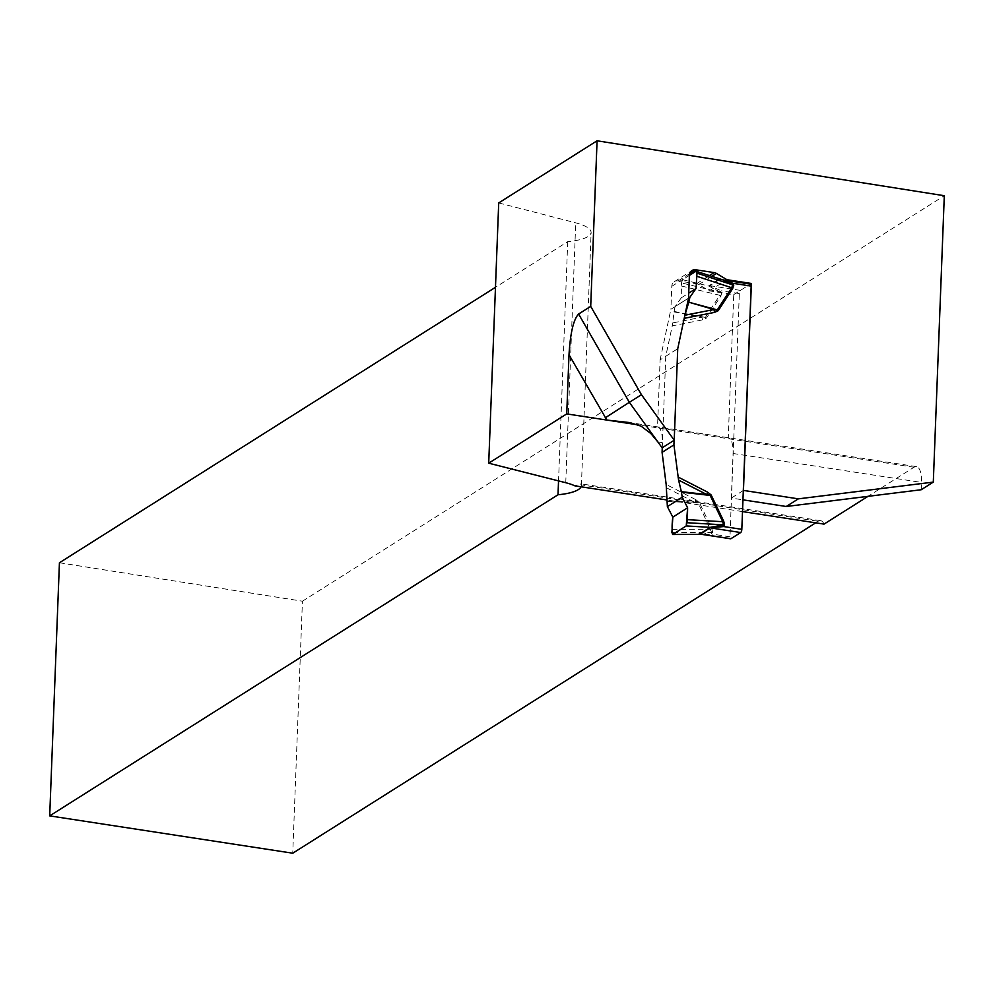 <?xml version="1.0" encoding="UTF-8"?>
<svg xmlns="http://www.w3.org/2000/svg" width="994" height="994" viewBox="0 0 994 994"><rect width="100%" height="100%" fill="white"/><g stroke="black" fill="none" stroke-linecap="round" stroke-linejoin="round"><path stroke-width="0.75" stroke-dasharray="4.97 3.73" d="M662.128 447.859L662.327 442.616A21.247 7.704 -81.3 0 0 657.531 426.861L660.103 359.865L677.734 348.72M689.401 275.425L682.605 279.724L681.486 282.917L681.238 297.877L675.063 306.637L688.531 298.125L670.9 309.271L671.77 286.347A6.635 5.902 -122.3 0 1 674.342 281.675A6.635 5.902 -122.3 0 1 678.132 280.917L696.483 283.737A6.635 5.902 -122.3 0 1 698.807 284.582L709.306 290.857L733.758 294.609L728.267 437.733A21.247 7.704 98.7 0 1 733.063 453.488L731.348 498.056L742.953 499.845M921.202 489.744L921.475 482.425A21.247 7.704 -81.3 0 0 916.468 466.633A21.247 7.704 -81.3 0 0 914.02 467.255L867.973 496.354M743.313 490.489L731.348 498.056M733.758 294.609L750.395 284.098M824.026 524.111A21.247 7.704 -81.3 0 0 820.634 520.657A21.247 7.704 -81.3 0 0 818.186 521.278L581.366 484.898L580.297 483.743L574.843 485.83M815.726 522.832L818.186 521.278M59.429 562.766L302.424 601.208L292.745 853.212M302.424 601.208L944.3 195.719M742.506 511.587L666.75 499.945M498.715 202.925L575.737 222.842C585.814 225.563 590.945 228.769 591.132 232.447C590.237 237.069 582.434 240.138 567.723 241.654L495.472 287.303M567.723 241.654L558.541 480.885M728.267 437.733L657.531 426.861M709.306 290.857L725.943 280.345M660.103 359.865L670.9 309.271M581.366 484.898A39.835 11.17 2.2 0 1 581.403 485.532A39.835 11.17 2.2 0 1 581.092 486.787M684.816 315.508L677.61 348.807L665.769 356.287L672.267 325.833L702.708 319.869L706.399 318.167L720.836 296.026L721.942 292.559L721.222 290.795L709.803 285.676L719.581 279.488L750.234 284.197L740.443 290.385A2.659 0.969 -81.3 0 0 739.325 293.578L729.981 536.822A2.659 0.969 -81.3 0 0 730.341 538.624M674.094 440.305L677.61 348.807M704.796 534.697L711.878 534.039L712.723 532.511L711.89 528.746L699.316 502.455L695.8 499.647L694.694 502.243L666.775 500.901M665.769 356.287L662.252 447.785M720.451 279.55A10.623 4.187 -89.4 0 1 719.768 279.041L718.389 279.227A10.623 9.443 -122.3 0 0 719.581 279.488L722.265 279.786M666.812 501.436L698.235 502.939L711.605 532.362L701.876 534.362M666.415 487.743L694.694 502.243L699.316 502.455M672.056 529.392L710.822 529.23A10.623 0.646 154.4 0 1 711.89 528.746M674.031 311.93L701.801 317.21L672.752 322.901L674.106 311.457L705.367 317.409L701.801 317.21L702.708 319.869M675.063 306.637L674.106 311.457M681.399 285.999L719.805 295.268L705.367 317.409L706.399 318.167M672.267 325.833L672.752 322.901M682.605 279.724L708.722 286.023L720.824 292.41L719.805 295.268A10.623 4.51 -146.9 0 1 720.836 296.026M719.768 279.041L696.024 271.238M729.981 536.822L711.878 534.039A10.623 4.808 -132.1 0 0 710.623 532.672M712.723 532.511A10.623 2.982 -177.8 0 0 711.605 532.362L671.894 532.523M721.942 292.559A10.623 2.982 -177.8 0 0 720.824 292.41L681.486 282.917M739.325 293.578L721.222 290.795L719.88 291.863M710.424 285.887A10.623 9.108 133.6 0 1 708.722 286.023L718.389 279.227M681.238 297.877L688.718 293.143M733.063 453.488L921.475 482.425M657.854 441.932L662.327 442.616M914.02 467.255L638.235 424.885M671.77 286.347L689.414 275.214M678.132 280.917L689.662 273.636M696.483 283.737L709.517 275.5M698.807 284.582L711.94 276.295M565.76 482.724L575.737 222.842M695.8 499.647L666.166 484.463M740.443 290.385L709.803 285.676A10.623 9.443 -122.3 0 1 708.61 285.415M820.634 520.657L580.297 483.73M916.468 466.633L628.817 422.45M674.342 281.675L691.973 270.53M581.403 485.532L591.132 232.372M701.143 534.374L702.609 534.486"/><path stroke-width="1.49" d="M798.344 498.851L933.304 482.102L944.3 195.719L597.071 140.788L590.709 306.388L641.441 394.68L674.218 440.218L677.734 348.72L688.531 298.125L689.414 275.214A6.635 5.902 -122.3 0 1 691.973 270.53A6.635 5.902 -122.3 0 1 695.763 269.784L714.114 272.592A6.635 5.902 -122.3 0 1 716.438 273.449L726.937 279.712L751.389 283.464L743.45 490.415L798.344 498.851L786.242 506.493L742.953 499.845M597.071 140.788L498.715 202.925L488.713 463.192L566.729 413.902L606.862 420.064L569.003 354.759L566.729 413.902M590.709 306.388L578.607 314.029C573.526 319.335 570.332 332.903 569.003 354.759M641.441 394.68L629.339 402.322L662.128 447.859L674.218 440.218M933.304 482.102L921.202 489.744L786.242 506.493M750.395 284.098L751.389 283.464M867.973 496.354L824.026 524.111L742.506 511.587M558.541 480.885L558.007 494.763L49.7 815.875L292.745 853.212L815.726 522.832M666.75 499.945L574.843 485.83A39.835 11.17 -177.8 0 0 565.76 482.724L488.713 463.192M495.472 287.303L59.429 562.766L49.7 815.875M657.854 441.932L650.846 433.546L641.093 426.177L629.724 422.587L606.862 420.064L638.235 424.885M725.943 280.345L726.937 279.712M581.092 486.787A39.835 11.17 2.2 0 1 558.007 494.763M578.607 314.029L629.339 402.322L605.234 417.815M730.341 538.624A2.659 0.969 -81.3 0 0 730.615 538.785A2.659 0.969 -81.3 0 0 730.913 538.711L740.692 532.535A2.659 0.969 -81.3 0 0 741.822 529.33L751.166 286.098A2.659 0.969 -81.3 0 0 750.532 284.122A2.659 0.969 -81.3 0 0 750.234 284.197M750.532 284.122L722.8 279.861L733.063 283.315L733.783 285.079L732.677 288.546L718.24 310.687L714.549 312.389L713.953 309.532L688.767 302.188L717.27 309.892L731.708 287.751L732.715 284.893L723.172 279.985M678.007 476.983L707.641 492.167L711.157 494.975L706.846 494.565L678.579 480.077L673.92 444.89L674.094 440.305M662.252 447.785L662.079 452.369L666.166 484.463L667.372 506.617L682.219 497.248L687.612 507.785L687.45 519.663L722.725 521.713L710.138 495.422L681.474 492.167L682.219 497.248M711.157 494.975L723.731 521.266L724.564 525.031L723.719 526.559L710.039 527.826L700.261 534.002L702.261 534.437M702.373 534.449L704.796 534.697M678.579 480.077L681.474 492.167M673.92 444.89L662.079 452.369M681.387 491.67L706.846 494.565L707.641 492.167M701.105 534.387L672.826 534.424L671.894 532.523L672.814 517.141L667.372 506.617M688.643 302.698L684.903 315.222L713.953 309.532L718.24 310.687M688.767 302.188L689.898 297.268L696.036 288.521L696.806 276.27L731.708 287.751A10.623 4.51 33.1 0 0 732.677 288.546M688.531 298.125L689.898 297.268M687.45 519.663L686.245 525.938L710.225 527.342L723.495 524.844L722.725 521.713A10.623 0.646 -25.6 0 0 723.731 521.266M686.245 525.938L672.578 534.499L701.205 534.387M701.876 534.362L701.255 534.387M696.806 276.27L696.956 273.139L696.024 271.238L689.401 275.425M723.085 279.948L696.024 271.238M722.986 279.923L719.768 279.041M724.564 525.031A10.623 2.982 2.2 0 1 723.495 524.844L687.363 522.745M741.822 529.33L723.719 526.559A10.623 4.808 47.9 0 1 722.588 525.105M710.909 527.839A10.623 3.665 80.5 0 0 710.225 527.342L699.18 534.312A10.623 9.617 -63.5 0 1 700.882 534.176M751.166 286.098L733.063 283.315L731.845 284.309M733.783 285.079A10.623 2.982 2.2 0 1 732.715 284.893L696.956 273.139M672.814 517.141L687.612 507.785L686.245 525.938L672.826 534.424C671.857 530.411 671.857 524.646 672.814 517.141L687.612 507.785M688.718 293.143L696.036 288.521M689.662 273.636L695.763 269.784M709.517 275.5L714.114 272.592M711.94 276.295L716.438 273.449M714.549 312.389L684.22 318.328M699.068 533.89A10.623 9.443 57.7 0 1 700.261 534.002L730.913 538.711M740.692 532.535L710.039 527.826A10.623 9.443 57.7 0 0 708.846 527.715M702.199 534.424L730.615 538.785M701.143 534.374L702.609 534.486"/></g></svg>
